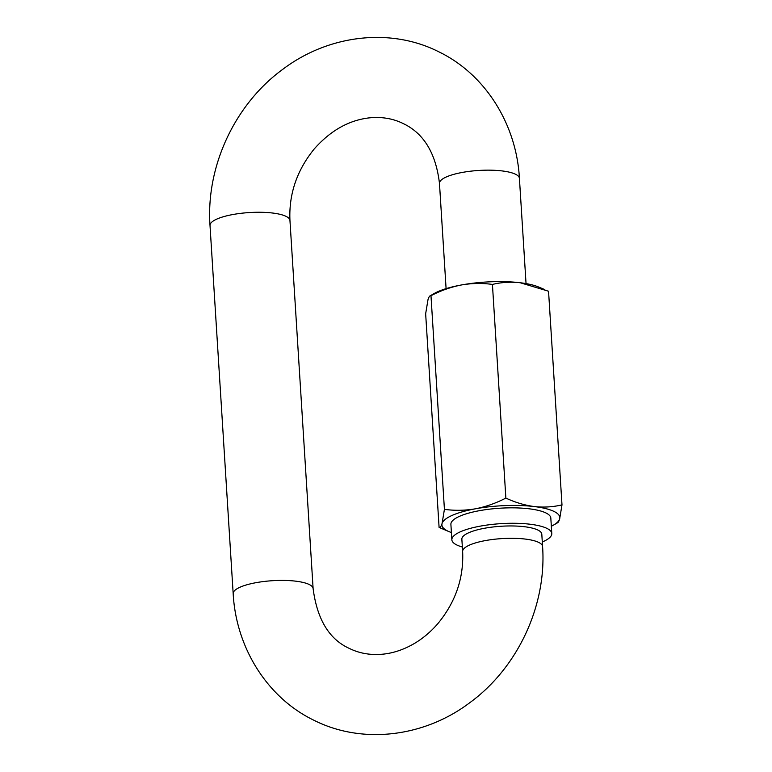 <?xml version="1.0" encoding="UTF-8"?>
<svg xmlns="http://www.w3.org/2000/svg" width="772" height="772" viewBox="0 0 772 772"><rect width="100%" height="100%" fill="white"/><g stroke="black" fill="none" stroke-linecap="round" stroke-linejoin="round"><path stroke-width="1.16" d="M462.351 547.001A50.064 13.056 -3.6 0 1 451.861 539.811A50.064 13.056 -3.6 0 1 480.309 526.128A50.064 13.056 -3.6 0 1 551.797 533.529A50.064 13.056 -3.6 0 1 542.291 541.973M451.861 539.811L450.896 524.381A50.064 13.056 -3.6 0 1 479.335 510.697A50.064 13.056 -3.6 0 1 550.822 518.089L551.797 533.529M541.799 534.156A40.047 10.441 176.4 0 0 484.613 528.241A40.047 10.441 176.4 0 0 461.859 539.184L462.64 551.536A40.047 10.441 -3.6 0 1 485.385 540.583A40.047 10.441 -3.6 0 1 538.682 542.398A40.047 10.441 -3.6 0 1 542.581 546.499L541.799 534.156M561.987 504.869L548.545 291.227L520.164 282.735C510.553 281.722 501.308 282.282 492.43 284.424C482.191 283.006 471.837 283.189 461.376 284.974C450.916 287.039 440.783 290.61 430.979 295.705C429.898 295.396 428.904 296.709 427.997 299.652L425.652 313.779L439.094 527.421C440.165 527.73 441.159 526.417 442.076 523.474L444.421 509.346C454.65 510.765 465.005 510.582 475.465 508.796C485.926 506.741 496.068 503.161 505.863 498.075C515.156 502.418 524.613 505.245 534.243 506.557C543.749 507.58 552.993 507.021 561.987 504.869L559.642 518.996C558.725 521.94 557.731 523.252 556.66 522.943M544.839 289.616L538.441 286.943A59.077 15.401 176.4 0 0 520.164 282.735A59.077 15.401 176.4 0 0 461.376 284.974A59.077 15.401 176.4 0 0 434.211 293.505L430.072 295.879L430.979 295.705L444.421 509.346M492.43 284.424L505.863 498.075M551.333 526.253A59.077 15.401 176.4 0 0 553.418 525.143A59.077 15.401 176.4 0 0 559.642 518.996A59.077 15.401 176.4 0 0 534.243 506.557A59.077 15.401 176.4 0 0 475.465 508.796A59.077 15.401 176.4 0 0 442.076 523.474A59.077 15.401 176.4 0 0 449.198 531.705L439.094 527.421M449.198 531.705A59.077 15.401 176.4 0 0 451.408 532.535M519.421 178.361C516.507 124.109 485.192 74.006 438.342 51.579C389.908 27.271 328.168 34.991 282.87 69.248C234.862 104.201 205.825 166.405 210.013 225.501A40.047 10.441 176.4 0 1 240.835 213.333A40.047 10.441 176.4 0 1 286.065 216.363A40.047 10.441 176.4 0 1 289.954 220.464C288.747 194.158 296.882 170.274 314.349 148.813C330.406 130.757 348.433 120.48 368.418 117.971C381.127 116.533 392.687 118.386 403.109 123.51C423.751 133.257 435.871 153.213 439.471 183.389A40.047 10.441 -3.6 0 1 462.225 172.445A40.047 10.441 -3.6 0 1 515.522 174.25A40.047 10.441 -3.6 0 1 519.421 178.361L526.041 283.604M289.954 220.464L313.114 588.611A40.047 10.441 176.4 0 0 309.225 584.5A40.047 10.441 176.4 0 0 263.995 581.48A40.047 10.441 176.4 0 0 233.173 593.639C236.078 647.882 267.401 697.994 314.252 720.421C362.676 744.729 424.417 737.009 469.714 702.752C517.732 667.799 546.769 605.595 542.581 546.499M462.64 551.536C463.837 578.131 455.548 602.199 437.763 623.747C430.573 632.036 422.554 638.743 413.715 643.867C403.766 649.561 393.759 652.967 383.674 654.087C371.149 655.409 359.752 653.546 349.475 648.49C329.248 639.39 317.128 619.433 313.114 588.611M210.013 225.501L233.173 593.639M439.471 183.389L446.091 288.632M553.418 525.143L557.567 522.769"/></g></svg>
